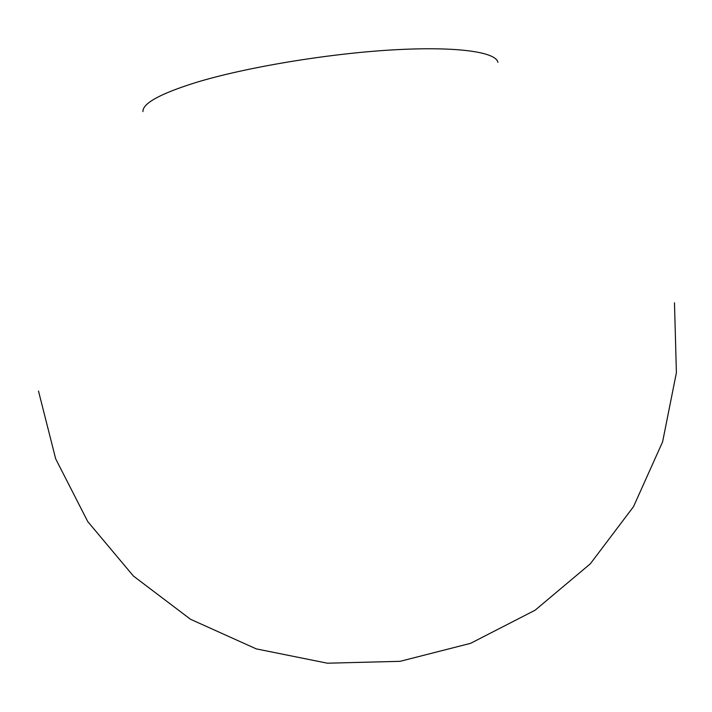 <?xml version="1.0" encoding="UTF-8"?>
<svg xmlns="http://www.w3.org/2000/svg" width="712" height="712" viewBox="0 0 712 712"><rect width="100%" height="100%" fill="white"/><g stroke="black" fill="none" stroke-linecap="round" stroke-linejoin="round"><path stroke-width="1.07" d="M497.893 62.327C495.979 51.736 455.306 46.084 390.621 50.018C326.06 53.925 245.818 67.391 196.628 82.289C160.476 93.548 142.578 103.32 142.934 111.579M38.492 391.048L55.678 458.831L87.754 521.584L133.411 576.044L190.531 619.28L256.311 648.899L327.413 663.201L400.108 661.323L470.579 643.337L535.095 610.22L590.328 563.806L633.52 506.641L662.614 441.814L676.4 372.696L674.478 302.796"/></g></svg>
